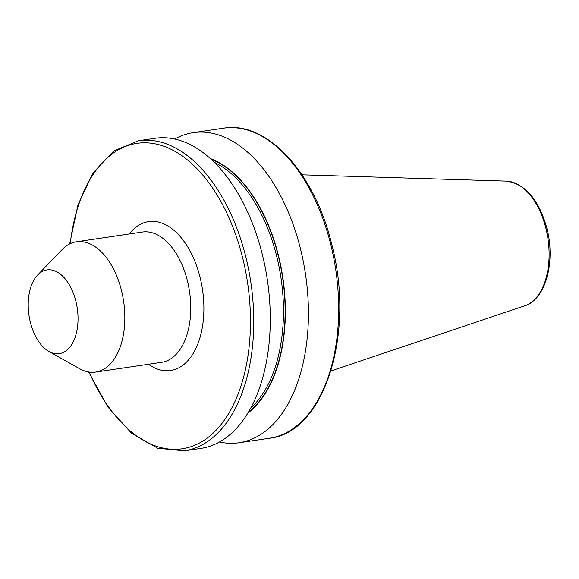 <?xml version="1.0" encoding="UTF-8"?>
<svg xmlns="http://www.w3.org/2000/svg" width="579" height="579" viewBox="0 0 579 579"><rect width="100%" height="100%" fill="white"/><g stroke="black" fill="none" stroke-linecap="round" stroke-linejoin="round"><path stroke-width="0.87" d="M219.484 441.987A156.728 90.346 -98.4 0 0 239.091 442.74A156.728 90.346 -98.4 0 0 300.667 249.6A156.728 90.346 -98.4 0 0 193.256 132.649A156.728 90.346 -98.4 0 0 174.713 139.04M247.892 413.037A134.864 77.738 -98.4 0 0 278.68 256.425A134.864 77.738 -98.4 0 0 210.278 158.537M184.412 450.817L200.942 448.378A156.728 90.346 -98.4 0 0 262.519 255.245A156.728 90.346 -98.4 0 0 155.107 138.287L138.576 140.733A156.728 90.346 81.6 0 1 245.988 257.684A156.728 90.346 81.6 0 1 184.412 450.817L157.676 448.226L131.484 433.172L107.875 407.044L88.63 371.979M48.947 351.482L79.584 368.678A65.854 37.961 -98.4 0 0 95.709 372.065A65.854 37.961 -98.4 0 0 121.583 290.919A65.854 37.961 -98.4 0 0 76.45 241.776A65.854 37.961 -98.4 0 0 61.989 249.687L37.649 275.011A42.318 24.39 -98.4 0 0 30.311 322.076A42.318 24.39 -98.4 0 0 48.947 351.482A42.318 24.39 -98.4 0 0 72.759 342.768A42.318 24.39 -98.4 0 0 75.943 301.507A42.318 24.39 -98.4 0 0 37.649 275.011M223.501 128.183C267.107 120.475 315.121 173.345 331.926 245.141C355.354 333.714 324.334 432.774 269.329 438.267A156.728 90.346 -98.4 0 0 330.913 245.134A156.728 90.346 -98.4 0 0 223.501 128.183L193.256 132.649M89.209 372.065A154.376 88.985 -98.4 0 0 207.029 438.216A154.376 88.985 -98.4 0 0 242.818 258.538A154.376 88.985 -98.4 0 0 149.15 142.984A154.376 88.985 -98.4 0 0 70.233 243.658M506.314 181.111C525.471 183.833 539.02 199.69 546.974 228.662C555.565 261.86 545.794 299.372 524.74 305.792A63.357 36.52 -98.4 0 0 545.968 228.604A63.357 36.52 -98.4 0 0 506.314 181.111L301.992 174.815M95.709 372.065L161.621 362.324A65.854 37.961 -98.4 0 0 187.495 281.177A65.854 37.961 -98.4 0 0 142.362 232.034L76.45 241.776M129.189 233.981A75.263 43.382 81.6 0 1 200.168 277.768A75.263 43.382 81.6 0 1 193.314 353.262A75.263 43.382 81.6 0 1 148.448 364.271M248.42 412.147A134.451 77.499 -98.4 0 0 278.456 256.526A134.451 77.499 -98.4 0 0 211.038 159.232M250.649 408.217A133.279 76.826 -98.4 0 0 276.871 256.953A133.279 76.826 -98.4 0 0 214.31 162.352M524.74 305.792L330.978 370.922M269.329 438.267L239.091 442.74M69.704 243.911L77.984 204.771L93.024 172.933L113.737 150.945L138.576 140.733"/></g></svg>
